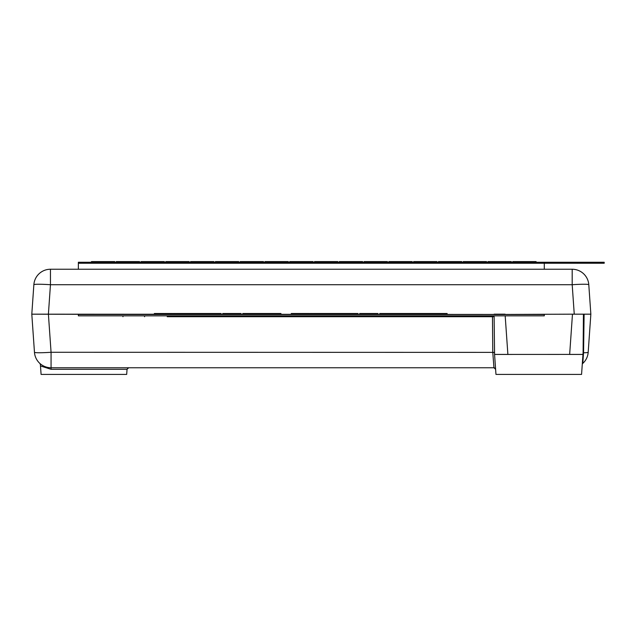 <?xml version="1.0" encoding="UTF-8"?>
<svg xmlns="http://www.w3.org/2000/svg" width="636" height="636" viewBox="0 0 636 636"><rect width="100%" height="100%" fill="white"/><g stroke="black" fill="none" stroke-linecap="round" stroke-linejoin="round"><path stroke-width="0.95" d="M417.693 316.704L417.709 315.838M416.739 316.704L416.747 315.838M218.013 316.704L218.021 315.838M217.051 316.704L217.067 315.838M583.864 314.176L590.852 314.176L583.435 314.176L584.11 314.176L583.57 352.447L583.101 352.543L582.966 354.411L494.57 354.443L495.969 374.413L581.566 374.413L582.966 354.443L569.657 354.443M569.657 354.411L572.472 314.176L505.087 314.438M494.108 314.438L31.8 314.176L33.859 284.721A16.639 1.161 4 0 1 50.459 284.721L48.4 314.176L38.788 314.176L47.303 314.176M574.252 314.176L572.193 284.721L50.459 284.721L50.459 269.243A16.639 16.639 0 0 0 33.859 284.721A16.639 16.639 0 0 1 50.459 269.243L572.193 269.243A16.639 16.639 0 0 1 588.793 284.721L590.852 314.176L584.11 314.176M198.591 315.838L198.512 316.704M144.507 315.838L144.579 316.704M478.145 315.838L478.073 316.704M424.069 315.838L424.14 316.704M205.913 316.704L205.905 315.838M405.601 316.704L405.593 315.838L405.601 316.704M477.731 314.438L534.312 314.502M88.348 314.502L144.921 314.438M78.363 314.502L544.297 314.502L544.297 315.838L78.363 315.838L78.363 314.502M493.957 367.751L495.611 369.301L493.997 367.759M494.434 367.759L51.063 367.759A16.639 16.639 0 0 1 34.463 352.272L31.8 314.176L38.788 314.176M494.108 314.176L505.071 314.176M572.472 314.176L583.435 314.176L583.101 352.543M122.812 314.438L31.8 314.176L31.975 316.704M493.949 367.759L492.773 352.272L492.463 316.704L494.124 316.704M583.57 352.447L582.799 363.41A16.639 16.639 0 0 0 588.189 352.272A16.639 1.161 -176 0 1 583.546 352.749L583.077 352.797M590.852 314.176L588.189 352.272M167.212 316.704L492.463 316.704M122.963 316.704L122.907 315.838M40.489 365.939L41.086 374.413L126.683 374.413L127.041 369.301L51.063 369.301L40.489 365.939L40.394 364.523A1.662 1.662 0 0 0 39.853 363.41L40.394 364.523M494.57 354.443L494.116 315.838M582.163 365.939L582.258 364.523A1.662 1.662 0 0 1 582.799 363.41M505.183 315.838L507.886 354.443M507.886 354.411L494.57 354.411M583.18 343.472L583.657 346.183M584.079 316.704L583.411 316.704M128.226 367.759L127.041 369.301L128.703 367.751M494.442 352.543L492.781 352.471M78.363 269.243L78.363 263.256L604.2 263.256L604.2 262.255L78.363 262.255L78.363 263.256L544.297 263.256L544.297 269.243M544.297 262.255L544.297 263.256M91.481 262.255L91.481 261.587L114.774 261.587L114.774 262.255M91.481 261.587L91.234 262.255M116.261 262.255L116.261 261.587L139.562 261.587L139.562 262.255M141.049 262.255L141.049 261.587L164.342 261.587L164.342 262.255M165.829 262.255L165.829 261.587L189.123 261.587L189.123 262.255M190.609 262.255L190.609 261.587L213.911 261.587L213.911 262.255M215.397 262.255L215.397 261.587L238.691 261.587L238.691 262.255M240.177 262.255L240.177 261.587L263.471 261.587L263.471 262.255M264.958 262.255L264.958 261.587L288.259 261.587L288.259 262.255M289.746 262.255L289.746 261.587L313.039 261.587L313.039 262.255M314.526 262.255L314.526 261.587L337.827 261.587L337.827 262.255M339.314 262.255L339.314 261.587L362.607 261.587L362.607 262.255M364.094 262.255L364.094 261.587L387.388 261.587L387.388 262.255M388.874 262.255L388.874 261.587L412.176 261.587L412.176 262.255M413.662 262.255L413.662 261.587L436.956 261.587L436.956 262.255M438.442 262.255L438.442 261.587L461.736 261.587L461.736 262.255M463.223 262.255L463.223 261.587L486.524 261.587L486.524 262.255M488.011 262.255L488.011 261.587L511.304 261.587L511.304 262.255M512.791 262.255L512.791 261.587L536.084 261.587L536.084 262.255M116.261 261.587L116.014 262.255M141.049 261.587L140.794 262.255M165.829 261.587L165.583 262.255M190.609 261.587L190.363 262.255M215.397 261.587L215.143 262.255M240.177 261.587L239.931 262.255M264.958 261.587L264.711 262.255M289.746 261.587L289.499 262.255M314.526 261.587L314.279 262.255M339.314 261.587L339.06 262.255M364.094 261.587L363.848 262.255M388.874 261.587L388.628 262.255M413.662 261.587L413.408 262.255M438.442 261.587L438.196 262.255M463.223 261.587L462.976 262.255M488.011 261.587L487.756 262.255M512.791 261.587L512.544 262.255M241.044 314.176L241.044 313.508L232.506 313.508L232.506 314.176M232.506 313.508L232.283 314.176M238.81 313.508L238.81 314.176M239.422 313.508L239.422 314.176M232.283 313.508L223.228 313.508L223.228 314.176M223.228 313.508L222.719 313.508M221.09 314.176L221.09 313.508L199.632 313.508L199.632 314.176M199.895 313.508L199.895 314.176M213.259 313.508L213.259 314.176M213.529 313.508L213.529 314.176M264.528 314.176L264.528 313.508L280.929 313.508L280.929 314.176M264.528 313.508L255.06 313.508L255.06 314.176M255.06 313.508L252.333 313.508L252.333 314.176M252.333 313.508L250.767 313.508L250.767 314.176M250.767 313.508L243.501 313.508L243.501 314.176M243.437 314.176L243.501 313.508M246.14 313.508L246.14 314.176M243.437 313.508L242.785 313.508L242.785 314.176M199.632 313.508L198.917 313.508L198.925 314.176L198.917 313.508L192.629 313.508L192.629 314.176M192.629 313.508L184.289 313.508L186.165 313.508L186.165 314.176M191.054 313.508L191.054 314.176M173.095 313.508L173.095 314.176L173.103 313.508L175.687 313.508L175.687 314.176M184.289 314.176L184.289 313.508L178.883 313.508L178.883 314.176M178.883 313.508L177.301 313.508L177.301 314.176M172.563 314.176L172.563 313.508L167.411 313.508L167.411 314.176M167.411 313.508L164.652 313.508L164.652 314.176M164.414 314.176L164.652 313.508M177.301 313.508L176.212 313.508L176.212 314.176M163.953 314.176L163.953 313.508L156.106 313.508L156.106 314.176M156.106 313.508L154.349 313.508L154.349 314.176M162.665 313.508L162.665 314.176M164.414 313.508L164.001 314.176M377.983 314.176L377.983 313.508L369.444 313.508L369.444 314.176M369.444 313.508L369.222 314.176M375.741 313.508L375.741 314.176M376.361 313.508L376.361 314.176M369.222 313.508L360.159 313.508L360.159 314.176M360.159 313.508L359.65 313.508M358.028 314.176L358.028 313.508L336.563 313.508L336.563 314.176M336.834 313.508L336.834 314.176M350.197 313.508L350.197 314.176M350.468 313.508L350.468 314.176M447.132 314.176L447.132 313.508L417.868 313.508L417.868 314.176M417.868 313.508L401.467 313.508L401.467 314.176M401.467 313.508L391.999 313.508L391.999 314.176M391.999 313.508L389.272 313.508L389.272 314.176M389.272 313.508L387.698 313.508L387.698 314.176M387.698 313.508L380.431 313.508L380.431 314.176M380.368 314.176L380.431 313.508M383.071 313.508L383.071 314.176M380.368 313.508L379.716 313.508L379.716 314.176M336.563 313.508L335.856 313.508L335.856 314.176L335.856 313.508L329.559 313.508L329.559 314.176M329.559 313.508L321.22 313.508L323.096 313.508L323.096 314.176M327.985 313.508L327.985 314.176M310.034 313.508L310.034 314.176L310.042 313.508L312.618 313.508L312.618 314.176M321.22 314.176L321.22 313.508L315.814 313.508L315.814 314.176M315.814 313.508L314.232 313.508L314.232 314.176M309.501 314.176L309.501 313.508L304.35 313.508L304.35 314.176M304.35 313.508L301.583 313.508L301.583 314.176M301.353 314.176L301.583 313.508M314.232 313.508L313.143 313.508L313.143 314.176M300.884 314.176L300.884 313.508L293.037 313.508L293.037 314.176M293.037 313.508L291.28 313.508L291.28 314.176M299.596 313.508L299.596 314.176M301.353 313.508L300.939 314.176M440.295 313.508L440.295 314.176M423.886 313.508L423.886 314.176M442.751 313.508L442.751 314.176M446.703 313.508L446.703 314.176M572.193 269.243L572.193 284.721A16.639 1.161 176 0 1 588.793 284.721A16.639 16.639 0 0 0 572.193 269.243M48.4 314.176L51.063 352.272A16.639 1.161 176 0 1 34.463 352.272A16.639 16.639 0 0 0 51.063 367.759L51.063 352.272L494.442 352.376M51.063 367.759L51.063 369.301M577.575 262.255L577.575 263.256M204.959 316.704L204.943 315.838M404.647 316.704L404.631 315.838M331.292 315.838L330.593 316.704M291.36 315.838L292.067 316.704"/></g></svg>
